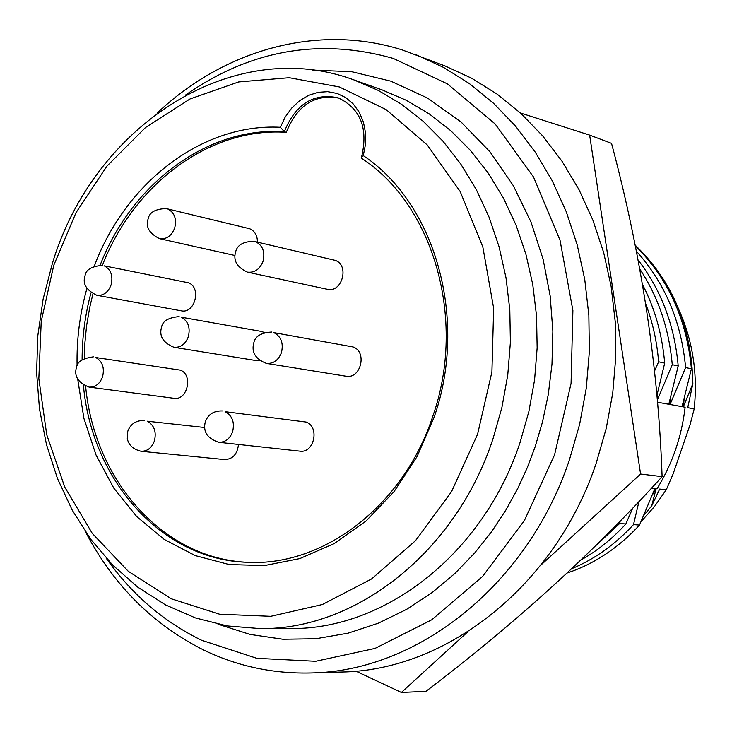 <?xml version="1.0" encoding="UTF-8"?>
<svg xmlns="http://www.w3.org/2000/svg" width="732" height="732" viewBox="0 0 732 732"><rect width="100%" height="100%" fill="white"/><g stroke="black" fill="none" stroke-linecap="round" stroke-linejoin="round"><path stroke-width="1.1" d="M157.06 113.167C224.074 49.849 317.569 23.104 402.271 49.932L444.946 65.907L471.737 78.269L497.202 94.172L520.983 113.478L542.751 135.987L562.176 161.47L578.985 189.625L592.883 220.131L603.671 252.577L611.156 286.56L615.209 321.604L615.749 357.234L612.757 392.965L606.261 428.284L596.351 462.697C555.46 585.701 446.74 670.622 341.332 672.04L310.807 672.964C273.1 673.87 237.571 666.303 204.21 650.281C153.116 624.789 113.542 585.298 85.488 531.825M416.471 54.891L443.601 67.436L469.386 83.585L493.478 103.203L515.52 126.105L535.202 152.055L552.221 180.749L566.293 211.832L577.209 244.918L584.767 279.578L588.848 315.336L589.351 351.699L586.277 388.161L579.653 424.212L569.569 459.339C527.937 584.914 417.551 671.555 310.807 672.964M185.242 95.233C250.179 49.895 319.518 37.625 393.276 58.423L447.444 83.887L495.152 123.973L533.518 176.988L560.044 240.297L572.891 310.46L571.07 383.403L554.582 454.792L524.469 520.388L482.653 576.395L431.798 619.766L375.004 648.424L315.584 661.298L256.758 658.297L201.465 640.207C163.373 621.578 131.586 594.21 106.113 558.095M52.393 263.355C93.257 126.865 231.733 34.788 353.785 79.861L378.206 90.384L401.447 104.228L423.188 121.283L443.107 141.358L460.913 164.243L476.34 189.67L489.132 217.312L499.078 246.812L506.004 277.767L509.811 309.764L510.396 342.338L507.761 375.031L501.923 407.376L492.975 438.898C455.771 552.367 355.661 630.096 259.979 628.587L227.14 625.924L195.444 617.936L165.478 604.888L137.753 587.146L112.728 565.122L90.786 539.301L72.267 510.213L57.416 478.399L46.445 444.434L39.482 408.923L36.6 372.46L37.826 335.64L43.115 299.077L52.393 263.355M53.784 265.231L75.982 212.719L106.964 166.1L145.494 127.542L190.036 98.948L238.687 81.938L289.241 77.711L339.255 86.925L386.13 109.59L427.25 144.973L460.181 191.537L482.827 246.958L493.67 308.245L491.913 371.902L477.593 434.232L451.571 491.602L415.465 540.728L371.508 578.994L322.355 604.522L270.785 616.317L219.582 614.221L171.334 598.803L128.274 571.289L92.269 533.381L64.755 487.109L46.738 434.735L38.833 378.664L41.23 321.348L53.784 265.231M100.165 265.085C131.586 183.723 207.559 126.371 284.373 131.733L280.374 127.276L285.178 117.083L291.665 108.107L299.544 100.769L308.456 95.425L317.99 92.333L327.698 91.665L337.113 93.449L345.797 97.621L353.309 104.008L359.293 112.298L363.438 122.107L365.543 132.959L365.497 144.323L363.292 155.642L361.544 157.215C368.397 128.301 360.611 108.501 338.166 97.823C313.827 92.754 295.993 103.779 284.647 130.872L284.373 131.733L286.377 132.346C209.681 126.984 133.819 184.162 102.379 265.332M363.292 155.642C435.33 203.414 468.416 319.372 434.213 416.938L417.112 456.493L394.045 491.648L366 521.047L334.158 543.611L299.818 558.589L264.353 565.589L229.089 564.528L195.325 555.625L164.197 539.402L136.738 516.591L113.78 488.098L96.011 454.975L83.906 418.393L77.784 379.551M77.089 365.744C76.54 339.63 79.788 313.937 86.852 288.664M90.96 292.855C85.104 314.76 82.149 337.004 82.103 359.604M83.384 385.16C91.82 480.375 161.699 559.998 247.508 562.295C323.452 566.595 403.799 505.629 432.914 415.932C466.851 319.225 433.271 204.274 361.242 158.085M339.136 98.17C315.163 93.815 297.668 104.914 286.642 131.486L286.377 132.346M92.918 293.999L89.697 307.568L86.559 325.896L84.747 344.397L84.272 358.296M85.626 386.222C94.327 480.595 163.474 559.458 248.541 562.332M266.384 363.392C273.347 363.905 278.361 360.336 281.427 352.659C283.668 343.207 281.152 336.537 273.869 332.639L353.099 346.959C367.546 351.735 360.766 379.414 345.952 376.202L266.384 363.392C255.431 359.064 251.241 352.202 253.794 342.805M148.129 218.841C145.458 226.893 149.264 233.499 159.549 238.669C166.466 239.501 171.517 235.96 174.683 228.036C176.851 218.85 174.49 212.472 167.61 208.913L249.667 228.732C254.763 230.992 257.362 235.439 257.463 242.054M96.889 295.307C103.404 295.884 108.144 292.407 111.099 284.885C113.222 275.818 110.953 269.477 104.273 265.862L188.298 282.753C201.785 287.191 194.968 314.12 181.207 310.807L96.889 295.307C86.294 290.302 82.341 283.769 85.031 275.708M218.594 442.274C225.108 442.485 229.775 438.98 232.593 431.77C234.807 422.401 232.355 415.712 225.218 411.704L306.196 422.071C319.957 426.893 314.156 453.529 299.873 451.159L218.594 442.274C207.275 438.441 202.846 431.615 205.308 421.815M161.543 327.195C158.963 336.07 163.08 342.759 173.905 347.27C180.566 347.755 185.379 344.25 188.334 336.738C190.521 327.488 188.133 320.973 181.179 317.194L261.205 331.395L264.289 332.465M247.379 272.13C254.562 272.963 259.778 269.367 263.017 261.342C265.249 251.945 262.761 245.403 255.569 241.706L335.1 260.345C349.805 264.947 342.109 293.285 327.25 289.277L247.379 272.13C236.921 267.217 233.014 260.446 235.658 251.817M89.057 387.091C95.297 387.384 99.799 383.952 102.562 376.806C104.694 367.738 102.416 361.315 95.746 357.527L180.31 370.127C193.404 374.702 187.447 400.862 173.905 398.29L89.057 387.091C78.104 382.735 73.905 376.175 76.457 367.409M467.949 631.679L401.392 692.463L355.862 671.143M520.489 113.021L589.644 135.118L640.582 474.043L540.93 565.049M640.582 474.043L662.103 476.642C594.128 551.837 515.401 623.408 425.942 691.347L401.392 692.463M662.103 476.642C658.297 366.595 641.442 255.495 611.531 143.362L589.644 135.118M651.535 488.153L657.016 488.766C672.315 463.951 681.684 436.766 685.125 407.221L657.537 402.234M632.713 508.191L625.842 523.993L619.684 523.499L620.205 521.157M657.354 400.001L672.26 364.71L678.198 365.982L668.929 403.744L670.265 403.982L685.6 367.565L691.411 368.809L682.187 406.141L683.496 406.379L692.856 383.632L687.732 407.687L694.192 408.859L690.02 424.908L673.01 474.19L666.266 489.781L659.678 489.058L651.69 505.885L656.018 489.186L654.683 489.04L639.521 525.082L633.5 524.606L638.917 501.649M654.564 370.996L658.617 361.8L664.693 363.099L656.943 395.344M666.266 489.781L654.454 506.581L641.012 521.724M679.937 312.161C693.012 342.42 697.761 374.647 694.192 408.859M635.156 245.138C672.507 280.923 691.74 327.085 692.856 383.632M651.69 505.885L643.73 515.493M684.072 399.032L683.496 406.379M571.875 568.627C594.494 559.257 615.045 544.581 633.5 524.606M567.227 572.973C594.055 564.079 618.147 548.112 639.521 525.082M652.276 495.052L656.018 489.186M94.364 265.981C125.437 182.744 202.078 123.159 280.374 127.276M625.842 523.993C612.227 538.862 597.294 550.848 581.052 559.934M635.275 245.751C668.032 278.224 686.744 319.234 691.411 368.809M619.684 523.499L595.83 545.615M636.364 251.213C664.949 282.891 681.364 321.668 685.6 367.565M259.604 360.574L256.218 360.583L173.905 347.27M238.467 444.452C237.406 454.188 232.785 459.229 224.623 459.577L141.029 451.269C133.032 449.247 128.457 444.965 127.286 438.422L127.798 431.221M670.86 396.424L670.265 403.982M638.057 259.942C661.124 289.881 674.511 325.228 678.198 365.982M639.741 268.955C658.196 296.725 669.03 328.641 672.26 364.71M657.354 393.761L657.116 397.284M642.513 284.538C654.783 308.135 662.176 334.323 664.693 363.099M645.688 303.771C652.596 321.961 656.906 341.304 658.617 361.8M217.98 624.186L249.932 634.397L282.863 639.246L315.831 638.743L347.938 633.207L378.398 623.17L406.635 609.335L432.219 592.499L454.947 573.44L474.757 552.907L491.712 531.551L505.986 509.902L517.798 488.4L527.397 467.373L535.055 447.051L542.439 422.181L548.277 394.53L551.983 364.124L552.861 331.12L550.162 295.929L543.107 259.229L531.002 222.052L513.361 185.736L490.019 151.872L461.224 122.162L427.753 98.18L390.806 81.151L351.909 71.754L312.71 70.062M259.979 628.587L290.201 628.523C384.776 629.987 483.468 553.749 520.059 442.503L528.852 411.594L534.58 379.881L537.151 347.819L536.538 315.867L532.75 284.474L525.878 254.095L516.042 225.136L503.396 197.997L488.143 173.017L470.548 150.527L450.857 130.772L429.373 113.991L406.406 100.348L382.269 89.963L353.785 79.861M204.576 427.497L147.361 421.229C154.232 425.191 156.584 431.761 154.406 440.957C151.707 447.975 147.242 451.406 141.029 451.269M159.549 238.669L234.935 255.486M271.746 332.035C261.205 332.694 255.23 336.235 253.839 342.668M166.439 208.556C155.532 208.876 149.438 212.271 148.166 218.74M102.599 265.368C91.811 266.247 85.973 269.641 85.068 275.571M222.372 410.936C213.927 410.698 208.254 414.257 205.372 421.614M179.148 316.608C168.452 317.56 162.605 321.037 161.598 327.048M254.242 241.304C243.482 241.441 237.287 244.909 235.686 251.717M93.367 356.859C82.789 358.287 77.18 361.745 76.521 367.226M144.46 420.452C136.216 420.287 130.689 423.81 127.862 431.011"/></g></svg>
